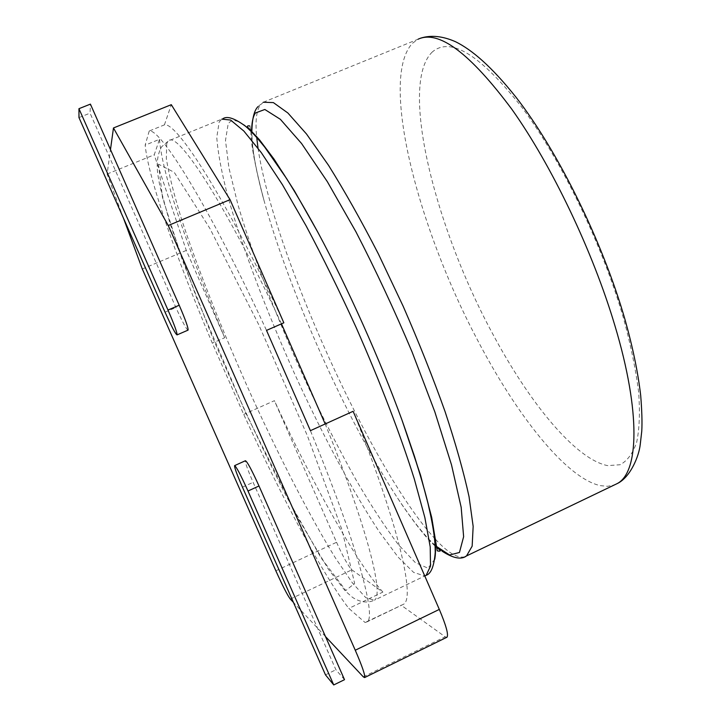 <?xml version="1.0" encoding="UTF-8"?>
<svg xmlns="http://www.w3.org/2000/svg" width="721" height="721" viewBox="0 0 721 721"><rect width="100%" height="100%" fill="white"/><g stroke="black" fill="none" stroke-linecap="round" stroke-linejoin="round"><path stroke-width="0.54" stroke-dasharray="3.6 2.7" d="M158.494 164.172L162.459 197.428L182.152 259.479L212.596 337.5C236.623 393.675 261.363 446.903 286.832 497.193L321.061 557.892L345.846 590.508L354.633 583.397L342.006 529.881L307.479 435.971L258.758 324.72L209.892 228.458L174.23 172.328L158.494 164.172M243.608 124.715C236.091 119.434 230.936 119.235 228.133 124.12L225.484 140.451L228.963 168.065L237.867 204.467C253.747 259.001 280.136 326.568 309.94 390.548C325.099 422.164 340.348 451.761 355.696 479.33C370.828 505.205 384.987 526.898 398.163 544.4L415.323 562.587L427.977 568.193L434.727 559.307M283.831 322.81C228.007 202.304 176.969 121.588 164.424 124.868L149.211 131.033C160.684 128.176 210.694 209.541 266.509 330.389M149.211 131.033L145.164 145.155C148.328 178.285 176.969 259.641 212.298 343.133L243.716 414.413C281.794 497.49 323.549 576.16 348.847 608.407L365.06 622.484L367.016 621.881C376.912 617.573 356.544 542.399 310.409 430.671M251.656 132.006C251.944 148.877 256.036 171.571 263.913 200.114L263.913 200.132C289.031 291.455 347.152 421.1 396.974 497.175L396.992 497.193C411.213 518.976 423.912 535.081 435.105 545.527M123.435 218.093L107.105 174.049L110.484 149.58M107.105 174.049L154.231 154.808L159.503 139.324L145.164 145.155M164.424 124.868L171.301 104.68M159.503 139.324C161.675 172.788 189.605 254.288 224.7 337.725L212.298 343.133M353.11 411.303C398.172 522.752 415.711 598.827 403.445 604.306L365.06 622.484M275.855 570.816L336.545 542.282L274.404 400.678L243.716 414.413M224.7 337.725L186.297 250.421L154.231 154.808M142.307 269.014L186.297 250.421M363.303 676.857L445.145 636.778L401.038 605.126M336.545 542.282C343.232 557.099 348.333 566.282 351.866 569.842L382.869 592.094L348.847 608.407M325.486 636.562L293.42 602.395M382.869 592.094C355.453 561.064 312.517 483.349 274.404 400.678M188.055 330.128C186.415 329.389 182.368 321.854 175.906 307.516L90.053 113.143L90.413 104.121M344.521 679.678L335.914 669.764L253.116 482.322C247.636 469.704 245.068 462.503 245.428 460.719M445.145 636.778L446.759 637.328M325.477 674.856L335.914 669.764M78.968 117.577L90.053 113.143M281.487 323.837C226.538 205.539 177.618 130.411 168.597 140.82L221.825 119.136L219.175 122.02L216.769 137.387C217.922 152.924 221.635 172.707 227.899 196.716C242.247 247.33 266.292 310.679 294.042 372.577C322.125 434.186 352.83 491.956 379.606 532.224L398.163 557.171L413.611 572.393L424.768 575.989L374.379 600.187C384.401 595.609 366.872 526.411 325.171 423.975M166.749 143.389L166.317 158.512C168.84 174.103 173.824 194.021 181.268 218.256C197.86 269.357 223.393 333.49 251.701 396.325C280.253 458.88 310.472 517.642 335.526 558.144L352.497 583.028L365.826 597.7L374.379 600.187C367.548 603.306 360.293 602.395 352.623 597.448L345.395 591.103L328.614 569.527L298.548 519.12L245.861 413.304L196.833 298.44L170.273 224.366L159.837 186L157.971 175.446C156.25 163.703 157.457 154.168 161.585 146.832L168.597 140.82L166.749 143.389M290.302 599.07L351.866 569.842M257.974 106.618L263.291 102.247L260.02 105.374C256.379 111.124 255.234 121.47 256.595 136.404M258.019 148.156C273.277 252.026 371.603 469.695 434.493 538.236M435.538 539.371C448.264 553.106 458.15 558.856 465.189 556.621M263.3 102.247L418.063 39.213L412.529 43.233C379.255 78.174 417.531 226.43 476.617 338.338C516.065 414.539 565.913 478.059 600.323 485.648L607.767 486.305L614.481 484.891M242.463 487.189L253.116 482.322M165.046 312.184L175.906 307.516M432.357 51.939C398.848 83.915 434.844 226.637 492.055 332.669C529.286 402.769 575.34 459.187 607.632 465.631L620.078 464.739C627.243 460.962 632.759 453.527 636.643 442.433C639.419 429.22 640.095 412.547 638.662 392.413C635.94 370.486 630.992 346.134 623.818 319.358C603.062 246.411 561.893 160.999 522.283 107.844C480.619 54.958 450.652 36.32 432.357 51.939M223.014 118.614L221.825 119.136M249.854 126.013L250.899 130.321M250.944 131.294C250.62 142.794 254.946 165.74 263.913 200.132C252.035 155.43 252.35 142.497 251.836 132.195M435.133 546.022C426.246 538.353 413.53 522.067 396.974 497.175M403.445 604.306L367.016 621.881M442.054 551.141L436.34 546.5M435.096 545.364C427.986 538.425 418.459 529.466 396.992 497.193M420.397 38.231L418.063 39.213"/><path stroke-width="1.08" d="M434.727 559.307C438.602 538.92 427.724 492.614 402.102 420.397L402.093 420.37C380.039 359.689 347.892 287.895 317.736 232.054L317.727 232.027C285.336 172.923 260.623 137.152 243.608 124.715M310.409 430.671L266.509 330.389L283.831 322.81L230.053 199.663L168.254 225.52L355.264 650.234L439.314 609.407L353.11 411.303L310.409 430.671M435.105 545.527L449.562 554.999L459.457 552.475L463.63 536.694L461.161 507.251L451.517 464.892L434.853 411.907L412.115 352.046C394.441 310.201 375.722 270.123 355.94 231.811L327.343 181.674L301.558 143.497L280.361 119.307L264.832 109.484L255.351 113.008C252.828 116.883 251.593 123.21 251.656 132.006M78.95 108.691L167.984 310.048C174.275 324.549 177.294 332.832 177.042 334.895C175.509 334.111 171.517 326.541 165.046 312.184L78.968 117.577L78.95 108.691L90.413 104.121L110.484 149.58L113.467 127.968L171.301 104.68L230.053 199.663M293.42 602.395L290.302 599.07C287.391 595.167 282.578 585.749 275.855 570.816L142.307 269.014L123.435 218.093M355.264 650.234C362.266 666.42 365.385 675.532 364.61 677.569L363.303 676.857L325.486 636.562L344.521 679.678L333.742 684.95L325.477 674.856L242.463 487.189C236.957 474.562 234.334 467.37 234.595 465.631C236.335 466.667 240.805 475.13 247.997 491.019L333.742 684.95M113.467 127.968L168.254 225.52M110.484 149.58L179.205 305.235C185.468 319.718 188.415 328.019 188.055 330.128L177.042 334.895M234.595 465.631L245.428 460.719C247.294 461.692 251.818 470.11 259.001 485.981L325.486 636.562M446.759 637.328L446.984 637.211C448.669 634.75 446.11 625.486 439.314 609.407M435.133 546.022C442.964 552.493 439.756 550.502 439.305 551.214L437.241 550.844L431.708 517.489L420.568 475.256L402.102 420.397L414.341 455.906C420.307 474.932 424.885 490.875 428.076 503.736C434.412 531.368 435.142 542.012 435.241 552.304C434.132 566.075 431.113 573.736 426.174 575.313L424.768 575.989L426.174 575.313L430.509 566.129L430.212 546.869L424.858 517.57L414.305 478.978C400.425 434.844 380.039 381.607 355.985 327.154C339.492 291.131 322.873 257.379 306.146 225.907L282.416 184.666L261.326 152.672L243.851 131.042L230.612 120.037L221.825 119.136M325.171 423.975L281.487 323.837M256.595 136.404L258.019 148.156M434.493 538.236L435.538 539.371M465.189 556.621L466.523 555.936L472.156 546.167L473.156 526.402L469.047 496.697C463.729 472.21 455.717 443.794 445.019 411.457C432.906 377.489 418.955 342.43 403.174 306.281L378.354 253.873C361.23 220.581 344.62 191.065 328.533 165.334L306.488 133.98L287.877 112.99L273.376 102.598L263.3 102.247M614.481 484.891L617.131 483.62C638.77 472.715 641.059 412.8 614.95 325.784C592.842 251.404 551.763 165.424 511.829 109.241C469.912 53.021 438.647 29.678 418.063 39.213M247.997 491.019L259.001 485.981M167.984 310.048L179.205 305.235M317.736 232.054C305.551 209.982 295.159 192.146 286.579 178.547L264.805 147.255C256.838 137.296 250.313 130.222 245.239 126.031C234.713 118.325 227.304 115.856 223.014 118.614M250.899 130.321L250.944 131.294M317.727 232.027L294.447 190.912L274.034 159.125L259.497 139.802L247.654 127.193C247.042 125.95 247.772 125.553 249.854 126.013M257.974 106.618C254.098 110.538 252.053 119.064 251.836 132.195M420.397 38.231C430.924 34.851 442.676 36.032 455.663 41.782C471.714 49.767 491.082 65.917 516.2 97.47C558.496 151.96 602.711 241.986 625.098 319.899C632.867 347.648 638.058 372.838 640.69 395.45C641.906 410.474 642.267 422.389 641.762 431.176L640.248 444.451C638.995 456.366 630.163 477.599 617.131 483.62L466.523 555.936C461.305 559.929 453.149 558.333 442.054 551.141M436.34 546.5L435.096 545.364M364.61 677.569L446.984 637.211"/></g></svg>
